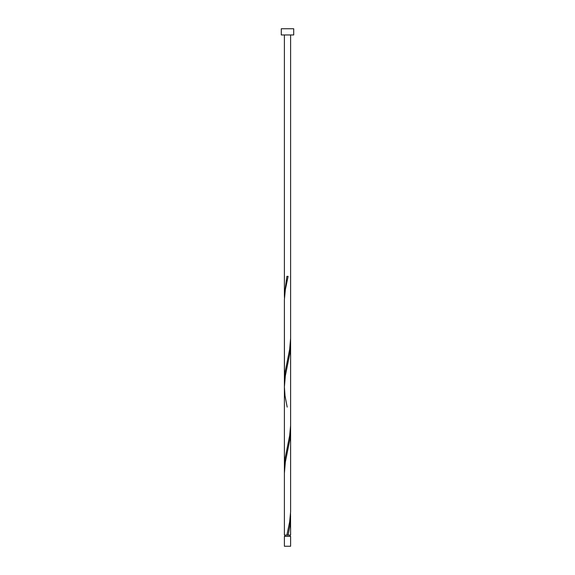 <?xml version="1.0" encoding="UTF-8"?>
<svg xmlns="http://www.w3.org/2000/svg" width="575" height="575" viewBox="0 0 575 575"><rect width="100%" height="100%" fill="white"/><g stroke="black" fill="none" stroke-linecap="round" stroke-linejoin="round"><path stroke-width="0.86" d="M290.605 546.25L284.395 546.25L284.395 536.353L290.605 536.353L290.605 546.25M289.987 536.353L289.987 535.109M285.013 536.353L285.013 535.109M293.71 34.96L281.29 34.96L281.29 28.75L293.71 28.75L293.71 34.96M286.882 535.109L289.656 521.841L290.598 511.894L290.605 430.05L289.98 438.912L285.344 462.135L284.395 473.175L284.395 535.109L290.605 535.109L290.54 513.547M288.118 535.109L289.98 525.162L290.605 516.3M284.395 473.175L284.395 381.426L285.02 372.564L289.656 349.341L290.605 338.301L290.598 425.644L289.656 435.591L285.02 458.814L284.46 470.422M287.191 407.114L285.02 395.787L284.395 386.925L284.395 467.676L284.402 299.582L285.344 289.635L288.118 276.359L286.882 276.359L284.395 295.176L284.46 297.922M284.46 384.172L284.395 300.675L284.395 386.925L285.344 375.885L289.98 352.662L290.54 341.047M284.395 295.176L284.395 34.96M290.605 430.05L290.605 343.8M290.605 338.301L290.605 34.96"/></g></svg>
